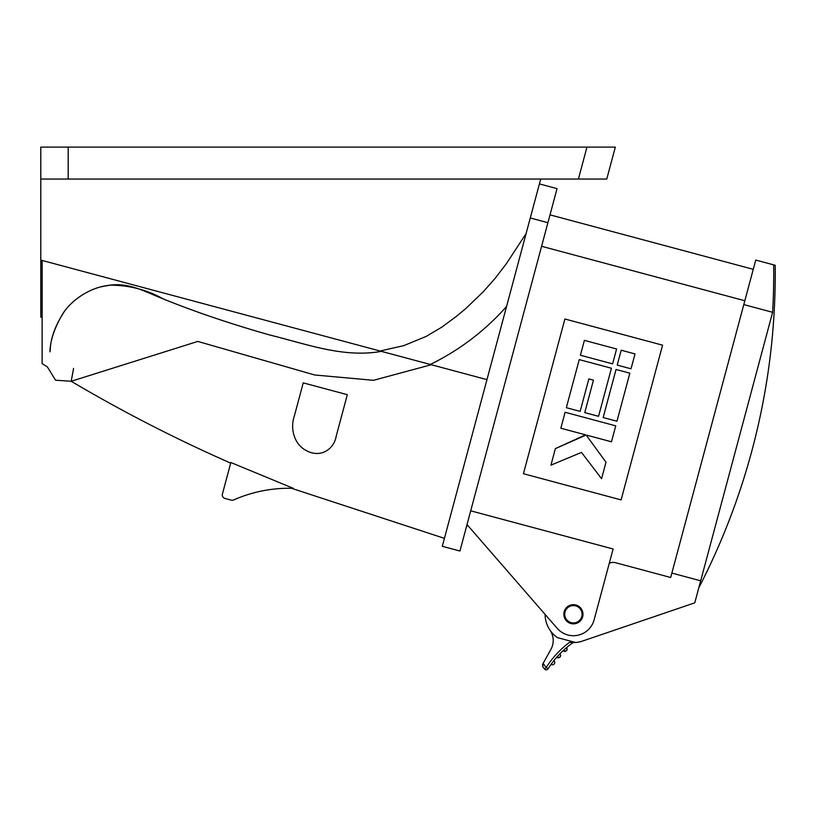 <?xml version="1.0" encoding="UTF-8"?>
<svg xmlns="http://www.w3.org/2000/svg" width="816" height="816" viewBox="0 0 816 816"><rect width="100%" height="100%" fill="white"/><g stroke="black" fill="none" stroke-linecap="round" stroke-linejoin="round"><path stroke-width="1.22" d="M772.619 312.304A683.104 683.104 0 0 0 773.67 264.863L755.738 260.059L671.864 573.077L743.804 304.582L772.619 312.304L694.773 602.84L582.532 641.05A28.295 28.295 0 0 1 575.566 642.478L557.43 637.622A28.295 28.295 0 0 1 545.108 614.407L514.396 579.085M581.788 616.508A8.67 8.67 0 0 0 575.657 605.89A8.67 8.67 0 0 0 565.029 612.02A8.67 8.67 0 0 0 571.169 622.639A8.67 8.67 0 0 0 581.788 616.508M558.317 655.493L556.787 657.186L559.48 657.451L560.521 656.084L560.276 654.33A2.285 2.285 0 0 0 559.878 653.84M550.035 630.217A18.258 18.258 0 0 1 550.912 649.363L543.13 663.377L546.22 667.539L544.384 668.896L542.793 666.754L543.13 663.377M571.639 642.508L572.71 642.559M569.619 642.304L569.588 642.304A28.295 28.295 0 0 0 575.566 642.478M573.138 642.559A91.28 91.28 0 0 0 548.148 668.753A2.285 2.285 0 0 1 544.384 668.896A2.285 2.285 0 0 0 548.148 668.753L546.22 667.539A93.565 93.565 0 0 1 569.588 642.304M542.793 666.754L542.63 664.285M570.16 642.376L571.078 642.467M564.835 649.108L563.142 650.638L565.845 651.148L567.038 649.699L566.559 647.608L567.038 649.699A2.285 2.285 0 0 0 566.559 647.608A2.285 2.285 0 0 1 565.845 651.148L566.008 651.056M552.483 662.47L551.116 664.336A2.285 2.285 0 0 0 554.666 663.092A2.285 2.285 0 0 0 553.86 660.695A2.285 2.285 0 0 1 554.666 663.092M564.172 651.29L564.703 651.382M565.58 651.26L565.845 651.148A2.285 2.285 0 0 1 563.142 650.638A2.285 2.285 0 0 0 565.845 651.148M560.327 654.422L560.521 656.084A2.285 2.285 0 0 0 560.276 654.33L560.327 654.422M557.848 657.727L558.379 657.778M609.277 563.295A9.129 9.129 0 0 1 615.57 562.714L670.681 577.483L671.864 573.077L700.679 580.798M698.792 587.846A684.634 684.634 0 0 0 751.924 450.646C768.152 389.915 775.904 328.124 775.2 265.271L773.67 264.863M386.6 352.757L390.099 353.695L386.6 352.757M621.109 499.902L662.572 345.168L564.896 318.995L523.433 473.729L621.109 499.902M467.027 524.586L557.216 628.34A21.451 21.451 0 0 0 594.13 619.813L613.112 548.984L470.71 510.826M582.665 616.743A9.588 9.588 0 0 0 575.892 605.003A9.588 9.588 0 0 0 564.152 611.786A9.588 9.588 0 0 0 570.925 623.526A9.588 9.588 0 0 0 582.665 616.743M404.195 357.469L486.958 379.644L442.303 546.292L459.938 551.024L557.042 188.629L539.407 183.906M486.958 379.644L506.552 306.52C484.826 330.908 459.398 350.217 430.287 364.466M73.573 368.414L71.196 381.276L197.809 341.425L314.721 374.993L373.493 380.307L431.297 364.732M381.419 351.37C342.842 358.071 307.173 344.128 269.963 335.07C231.081 324.023 195.616 312.018 163.577 299.064C147.186 289.884 129.499 285.253 110.517 285.151C100.011 286.814 96.074 287.385 84.558 293.566C76.225 298.564 69.666 304.297 64.872 310.743C55.478 324.809 50.602 337.946 50.245 350.156L49.96 351.829C50.204 340.415 54.631 327.451 63.25 312.946C72.104 299.941 89.199 287.997 107.467 285.529C127.622 281.999 142.739 290.618 161.14 298.075C193.504 311.273 229.459 323.524 269.025 334.805C306.581 344.036 343.352 358.132 381.429 351.37M42.126 317.506L42.126 331.816M42.126 334.121L42.126 348.146M42.126 348.187L42.126 355.674M42.126 356.898L42.126 363.64L47.348 366.884L55.57 380.205L71.196 381.276C122.726 411.743 175.889 439.028 230.693 463.121M42.126 260.457L42.126 363.64L42.126 260.457M42.126 317.149L40.8 317.149L40.8 260.1L412.335 359.652M40.8 179.051L40.8 147.104L68.187 147.104L68.187 179.051L40.8 179.051L40.8 260.1M587.938 147.104L68.187 147.104M591.478 179.051L578.411 179.051L586.969 147.104L615.325 147.104L606.757 179.051L68.187 179.051M421.729 362.171L429.104 364.15M293.281 488.325L230.857 462.509L222.421 493.996A3.652 3.652 0 0 0 225.002 498.464L231.244 500.137A3.652 3.652 0 0 0 233.672 499.953A136.925 136.925 0 0 1 293.281 488.325M336.182 436.223L347.32 394.679L303.226 382.867L294.25 416.395C290.2 427.788 293.587 444.149 306.51 450.707C321.392 458.572 334.285 448.423 336.182 436.223M380.093 351.013L403.685 345.658L426.085 336.467L441.731 327.196L456.348 316.414L465.65 308.662L483.133 291.904L495.179 278.287L506.216 263.915L526.096 233.57L506.552 306.52M540.712 179.051L521.261 251.624M519.445 258.407L520.282 255.275M547.913 222.697L530.278 217.974M541.589 246.289L744.835 300.747M555.37 448.637L550.943 465.151L581.492 452.411L601.565 478.717L605.992 462.203L586.653 435.713L586.796 435.183L611.47 441.793L615.743 425.84L565.111 412.274L560.837 428.227L585.511 434.836L555.37 448.637L585.368 435.367M631.023 368.801L635.011 353.93L621.2 350.227L617.212 365.099L631.023 368.801M612.612 363.865L616.6 348.993L584.389 340.364L580.4 355.235L612.612 363.865M566.345 407.684L580.156 411.376L588.846 378.93L593.446 380.154L584.756 412.61L598.556 416.313L611.439 368.24L579.227 359.611L566.345 407.684M616.967 421.24L629.85 373.167L616.039 369.475L603.167 417.547L616.967 421.24M605.992 462.203L586.653 435.713M559.48 657.451A2.285 2.285 0 0 1 556.787 657.186A2.285 2.285 0 0 0 560.521 656.084M550.015 214.863L753.26 269.321M468.353 526.106L466.732 525.667M444.434 538.356L291.506 488.284"/></g></svg>
